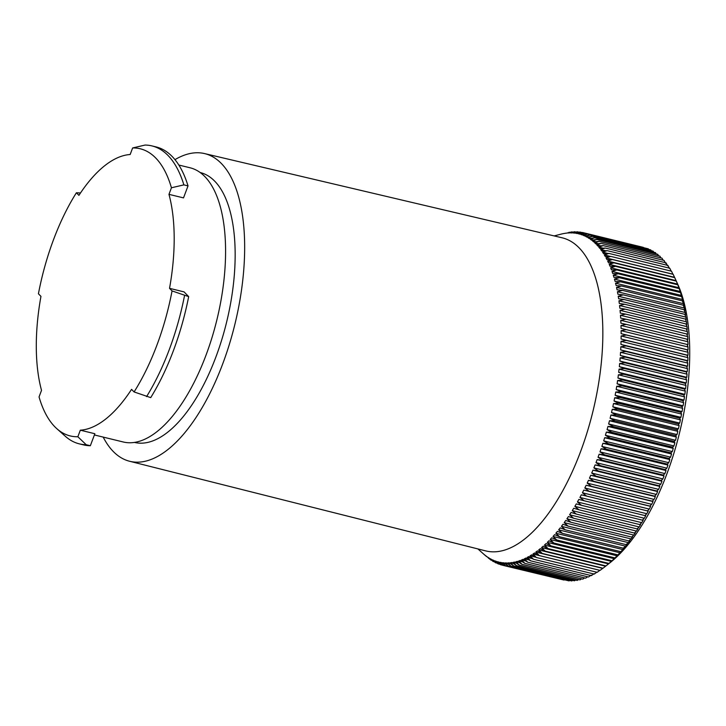 <?xml version="1.0" encoding="UTF-8"?>
<svg xmlns="http://www.w3.org/2000/svg" width="726" height="726" viewBox="0 0 726 726"><rect width="100%" height="100%" fill="white"/><g stroke="black" fill="none" stroke-linecap="round" stroke-linejoin="round"><path stroke-width="1.09" d="M643.327 247.366L582.488 232.501L578.368 233.781A168.895 74.306 103.7 0 1 578.577 233.826A168.895 74.306 103.7 0 1 579.784 234.144L585.038 233.164L580.873 234.471A168.895 74.306 103.7 0 1 582.252 234.952L587.525 234.026L583.314 235.369A168.895 74.306 103.7 0 1 584.675 235.968L589.966 235.097L585.71 236.467A168.895 74.306 103.7 0 1 587.035 237.166L592.343 236.358L588.042 237.756A168.895 74.306 103.7 0 1 589.34 238.573L594.658 237.819L590.32 239.244A168.895 74.306 103.7 0 1 591.572 240.17L596.917 239.48L592.534 240.923A168.895 74.306 103.7 0 1 593.75 241.958L599.104 241.341L594.676 242.793A168.895 74.306 103.7 0 1 595.865 243.936L601.228 243.382L596.763 244.853A168.895 74.306 103.7 0 1 597.897 246.096L603.279 245.615L598.768 247.103A168.895 74.306 103.7 0 1 599.867 248.446L605.257 248.038L600.701 249.535A168.895 74.306 103.7 0 1 601.754 250.978L607.154 250.642L602.562 252.14A168.895 74.306 103.7 0 1 603.569 253.692L608.978 253.428L604.341 254.935A168.895 74.306 103.7 0 1 605.312 256.577L610.72 256.396L606.038 257.893A168.895 74.306 103.7 0 1 606.963 259.636L612.372 259.536L607.662 261.024A168.895 74.306 103.7 0 1 608.533 262.866L613.951 262.839L609.196 264.328A168.895 74.306 103.7 0 1 610.022 266.26L615.439 266.315L610.639 267.794A168.895 74.306 103.7 0 1 611.419 269.809L616.837 269.945L612 271.415A168.895 74.306 103.7 0 1 612.735 273.52L618.144 273.738L613.27 275.19A168.895 74.306 103.7 0 1 613.951 277.386L619.36 277.686L614.459 279.111A168.895 74.306 103.7 0 1 615.076 281.389L620.485 281.77L615.539 283.185A168.895 74.306 103.7 0 1 616.111 285.536L621.51 286.008L616.537 287.396A168.895 74.306 103.7 0 1 617.055 289.828L622.445 290.382L617.436 291.734A168.895 74.306 103.7 0 1 617.899 294.239L623.28 294.883L618.234 296.208A168.895 74.306 103.7 0 1 618.652 298.785L624.015 299.52L618.942 300.809A168.895 74.306 103.7 0 1 619.296 303.45L624.65 304.267L619.55 305.528A168.895 74.306 103.7 0 1 619.85 308.232L625.186 309.14L620.058 310.356A168.895 74.306 103.7 0 1 620.303 313.124L625.63 314.113L620.476 315.284A168.895 74.306 103.7 0 1 620.657 318.115L625.966 319.195L620.784 320.32A168.895 74.306 103.7 0 1 620.912 323.206L626.202 324.368L620.993 325.457A168.895 74.306 103.7 0 1 621.066 328.388L626.329 329.64L621.102 330.675A168.895 74.306 103.7 0 1 621.12 333.651L626.366 334.995L621.111 335.975A168.895 74.306 103.7 0 1 621.075 338.997L626.293 340.421L621.02 341.347A168.895 74.306 103.7 0 1 620.93 344.414L626.121 345.93L620.83 346.792A168.895 74.306 103.7 0 1 620.676 349.896L625.848 351.493L620.539 352.301A168.895 74.306 103.7 0 1 620.331 355.431L625.476 357.119L620.149 357.864A168.895 74.306 103.7 0 1 619.886 361.022L624.995 362.791L619.659 363.481A168.895 74.306 103.7 0 1 619.342 366.657L624.424 368.509L619.069 369.135A168.895 74.306 103.7 0 1 618.688 372.338L623.752 374.271L618.38 374.816A168.895 74.306 103.7 0 1 617.953 378.037L622.972 380.052L617.599 380.533A168.895 74.306 103.7 0 1 617.109 383.773L622.1 385.869L616.719 386.277A168.895 74.306 103.7 0 1 616.174 389.517L621.138 391.695L615.739 392.031A168.895 74.306 103.7 0 1 615.149 395.271L620.068 397.521L614.668 397.784A168.895 74.306 103.7 0 1 614.024 401.033L618.915 403.357L613.506 403.547A168.895 74.306 103.7 0 1 612.808 406.787L617.663 409.192L612.254 409.301A168.895 74.306 103.7 0 1 611.501 412.54L616.32 415.009L610.911 415.036A168.895 74.306 103.7 0 1 610.112 418.267L614.895 420.808L609.477 420.753A168.895 74.306 103.7 0 1 608.633 423.966L613.37 426.579L607.961 426.443A168.895 74.306 103.7 0 1 607.063 429.638L611.764 432.315L606.355 432.106A168.895 74.306 103.7 0 1 605.411 435.273L610.076 438.014L604.667 437.714A168.895 74.306 103.7 0 1 603.687 440.863L608.306 443.668L602.907 443.277A168.895 74.306 103.7 0 1 601.872 446.399L606.455 449.258L601.055 448.795A168.895 74.306 103.7 0 1 599.985 451.871L604.522 454.794L599.141 454.24A168.895 74.306 103.7 0 1 598.024 457.28L602.516 460.266L597.144 459.622A168.895 74.306 103.7 0 1 595.992 462.616L600.447 465.656L595.084 464.921A168.895 74.306 103.7 0 1 593.886 467.88L598.297 470.965L592.942 470.149A168.895 74.306 103.7 0 1 591.717 473.053L596.082 476.183L590.746 475.285A168.895 74.306 103.7 0 1 589.476 478.135L593.804 481.311L588.477 480.322A168.895 74.306 103.7 0 1 587.18 483.117L591.463 486.338L586.154 485.258A168.895 74.306 103.7 0 1 584.82 487.999L589.058 491.266L583.777 490.095A168.895 74.306 103.7 0 1 582.406 492.772L586.599 496.076L581.335 494.814A168.895 74.306 103.7 0 1 579.938 497.428L584.094 500.758L578.849 499.424A168.895 74.306 103.7 0 1 577.424 501.965L581.526 505.332L576.308 503.898A168.895 74.306 103.7 0 1 574.856 506.367L578.921 509.77L573.721 508.254A168.895 74.306 103.7 0 1 572.251 510.641L576.262 514.072L571.099 512.465A168.895 74.306 103.7 0 1 569.601 514.779L573.576 518.228L568.431 516.54A168.895 74.306 103.7 0 1 566.906 518.781L570.845 522.248L565.726 520.478A168.895 74.306 103.7 0 1 564.184 522.629L568.077 526.114L562.986 524.263A168.895 74.306 103.7 0 1 561.434 526.323L565.282 529.826L560.227 527.884A168.895 74.306 103.7 0 1 558.657 529.862L562.459 533.374L557.432 531.359A168.895 74.306 103.7 0 1 555.844 533.247L559.61 536.759L554.619 534.663A168.895 74.306 103.7 0 1 553.021 536.46L556.742 539.981L551.778 537.803A168.895 74.306 103.7 0 1 550.172 539.5L553.856 543.03L548.929 540.779A168.895 74.306 103.7 0 1 547.313 542.376L550.952 545.898L546.07 543.574A168.895 74.306 103.7 0 1 544.446 545.072L548.048 548.593L543.193 546.197A168.895 74.306 103.7 0 1 541.569 547.595L545.135 551.107L540.316 548.629A168.895 74.306 103.7 0 1 538.692 549.927L542.213 553.43L537.44 550.889A168.895 74.306 103.7 0 1 535.815 552.078L539.3 555.572L534.554 552.958A168.895 74.306 103.7 0 1 532.938 554.038L536.387 557.514L531.686 554.836A168.895 74.306 103.7 0 1 530.062 555.817L533.483 559.265L528.818 556.524A168.895 74.306 103.7 0 1 527.203 557.396L530.588 560.826L525.96 558.022A168.895 74.306 103.7 0 1 524.363 558.775L527.702 562.187L523.128 559.319A168.895 74.306 103.7 0 1 521.531 559.964L524.844 563.349L520.306 560.427A168.895 74.306 103.7 0 1 518.727 560.962L522.003 564.311L517.511 561.334A168.895 74.306 103.7 0 1 515.941 561.752L519.19 565.073L514.734 562.042A168.895 74.306 103.7 0 1 513.191 562.351L516.404 565.627L511.993 562.541A168.895 74.306 103.7 0 1 510.46 562.741L513.654 565.981L509.289 562.85A168.895 74.306 103.7 0 1 507.773 562.931L510.932 566.135L506.612 562.959A168.895 74.306 103.7 0 1 505.124 562.922L508.254 566.08L503.98 562.859A168.895 74.306 103.7 0 1 502.51 562.714L505.623 565.826L501.385 562.559A168.895 74.306 103.7 0 1 499.942 562.305L503.027 565.363L498.835 562.069A168.895 74.306 103.7 0 1 498.626 562.015A168.895 74.306 103.7 0 1 497.419 561.697L500.486 564.701L496.339 561.37A168.895 74.306 103.7 0 1 494.95 560.889L497.991 563.839L493.889 560.472A168.895 74.306 103.7 0 1 492.537 559.882L495.559 562.777L491.493 559.374A168.895 74.306 103.7 0 1 490.168 558.675L493.181 561.507L489.161 558.085A168.895 74.306 103.7 0 1 487.872 557.269L490.858 560.045L486.883 556.597A168.895 74.306 103.7 0 1 485.63 555.68L484.669 554.918A168.895 74.306 103.7 0 1 483.452 553.893L486.529 556.561M646.049 248.283L585.038 233.164M648.699 249.408L648.327 248.836L587.525 234.026M651.286 250.715L650.759 249.907L589.966 235.097M653.799 252.231L653.137 251.169L592.343 236.358M656.25 253.937L655.46 252.63L594.658 237.819M658.618 255.833L657.711 254.291L596.917 239.48M660.914 257.921L659.907 256.142L599.104 241.341M612.372 259.536L673.174 274.337L674.554 277.323A168.895 74.306 103.7 0 1 674.708 277.641L677.739 284.256A164.448 72.346 103.7 0 1 679.663 432.288A164.448 72.346 103.7 0 1 609.876 562.841L606.01 565.89A168.895 74.306 103.7 0 1 605.584 566.226L603.016 568.24L542.213 553.43M663.128 260.198L662.03 258.193L601.228 243.382M665.66 263.393L664.072 260.425L603.279 245.615M667.593 265.825L666.051 262.848L605.257 248.038M669.454 268.438L667.956 265.453L607.154 250.642M671.232 271.225L669.771 268.239L608.978 253.428M672.993 274.301A168.895 74.306 103.7 0 0 672.938 274.192L671.514 271.206L610.72 256.396M606.01 565.89A168.895 74.306 103.7 0 0 607.208 564.928L608.47 563.884A168.895 74.306 103.7 0 0 610.085 562.487L611.346 561.37A168.895 74.306 103.7 0 0 612.962 559.873L614.214 558.675A168.895 74.306 103.7 0 0 615.82 557.069L617.073 555.798A168.895 74.306 103.7 0 0 618.679 554.101L619.913 552.749A168.895 74.306 103.7 0 0 621.51 550.961L622.745 549.537A168.895 74.306 103.7 0 0 624.324 547.649L623.253 548.184L625.549 546.161A168.895 74.306 103.7 0 0 627.119 544.182L626.075 544.636L628.326 542.621A168.895 74.306 103.7 0 0 629.887 540.552L628.87 540.924L631.085 538.919A168.895 74.306 103.7 0 0 632.618 536.768L631.638 537.058L633.807 535.071A168.895 74.306 103.7 0 0 635.323 532.839L634.37 533.038L636.493 531.078A168.895 74.306 103.7 0 0 637.991 528.764L637.065 528.882L639.143 526.94A168.895 74.306 103.7 0 0 640.622 524.544L639.715 524.571L641.748 522.666A168.895 74.306 103.7 0 0 643.2 520.197L642.328 520.143L644.316 518.255A168.895 74.306 103.7 0 0 645.741 515.714L644.888 515.569L646.83 513.727A168.895 74.306 103.7 0 0 648.227 511.113L647.401 510.886L649.298 509.071A168.895 74.306 103.7 0 0 650.668 506.394L649.852 506.076L651.712 504.298A168.895 74.306 103.7 0 0 653.055 501.557L652.257 501.149L654.072 499.415A168.895 74.306 103.7 0 0 655.378 496.62L654.598 496.121L656.368 494.433A168.895 74.306 103.7 0 0 657.638 491.575L656.876 490.994L658.609 489.351A168.895 74.306 103.7 0 0 659.843 486.438L659.09 485.776L660.778 484.178A168.895 74.306 103.7 0 0 661.976 481.22L661.241 480.467L662.883 478.915A168.895 74.306 103.7 0 0 664.036 475.911L663.319 475.076L664.916 473.579A168.895 74.306 103.7 0 0 666.032 470.539L665.325 469.604L666.876 468.17A168.895 74.306 103.7 0 0 667.956 465.085L667.248 464.068L668.764 462.689A168.895 74.306 103.7 0 0 669.799 459.576L669.1 458.478L670.579 457.153A168.895 74.306 103.7 0 0 671.568 454.013L670.869 452.824L672.312 451.572A168.895 74.306 103.7 0 0 673.247 448.396L672.566 447.125L673.955 445.936A168.895 74.306 103.7 0 0 674.853 442.742L674.173 441.39L675.525 440.265A168.895 74.306 103.7 0 0 676.369 437.052L675.688 435.618L677.004 434.556A168.895 74.306 103.7 0 0 677.803 431.335L677.122 429.819L678.402 428.83A168.895 74.306 103.7 0 0 679.146 425.599L678.465 424.002L679.708 423.086A168.895 74.306 103.7 0 0 680.398 419.846L679.708 418.167L680.915 417.332A168.895 74.306 103.7 0 0 681.56 414.083L680.87 412.332L682.041 411.569A168.895 74.306 103.7 0 0 682.631 408.321L681.932 406.496L683.066 405.816A168.895 74.306 103.7 0 0 683.611 402.567L682.903 400.679L684.001 400.062A168.895 74.306 103.7 0 0 684.491 396.832L683.774 394.862L684.845 394.336A168.895 74.306 103.7 0 0 685.271 391.114L684.545 389.082L685.589 388.628A168.895 74.306 103.7 0 0 685.961 385.424L685.217 383.319L686.233 382.956A168.895 74.306 103.7 0 0 686.551 379.771L685.798 377.602L686.778 377.32A168.895 74.306 103.7 0 0 687.041 374.162L686.27 371.93L687.223 371.73A168.895 74.306 103.7 0 0 687.431 368.599L686.651 366.303L687.576 366.185A168.895 74.306 103.7 0 0 687.722 363.091L686.923 360.74L687.821 360.704A168.895 74.306 103.7 0 0 687.921 357.646L687.095 355.232L687.967 355.295A168.895 74.306 103.7 0 0 688.012 352.273L687.159 349.805L688.012 349.95A168.895 74.306 103.7 0 0 688.003 346.964L687.132 344.451L687.967 344.678A168.895 74.306 103.7 0 0 687.885 341.746L686.996 339.178L687.812 339.505A168.895 74.306 103.7 0 0 687.676 336.619L686.76 334.005L687.558 334.414A168.895 74.306 103.7 0 0 687.368 331.582L686.424 328.923L687.204 329.413A168.895 74.306 103.7 0 0 686.959 326.646L685.988 323.95L686.751 324.531A168.895 74.306 103.7 0 0 686.451 321.818L685.444 319.077L686.197 319.749A168.895 74.306 103.7 0 0 685.843 317.108L684.809 314.331L685.544 315.084A168.895 74.306 103.7 0 0 685.135 312.507L684.073 309.693L684.79 310.537A168.895 74.306 103.7 0 0 684.328 308.033L683.239 305.192L683.946 306.118A168.895 74.306 103.7 0 0 683.429 303.686L682.304 300.818L683.012 301.834A168.895 74.306 103.7 0 0 682.44 299.475L681.977 297.687A168.895 74.306 103.7 0 0 681.351 295.409L680.843 293.676A168.895 74.306 103.7 0 0 680.171 291.48L679.627 289.819A168.895 74.306 103.7 0 0 678.901 287.705L678.311 286.108A168.895 74.306 103.7 0 0 677.539 284.084L676.913 282.559A168.895 74.306 103.7 0 0 676.087 280.626L674.744 277.65L613.951 262.839M602.925 568.222A168.895 74.306 103.7 0 1 602.707 568.376L600.093 570.382L539.3 555.572M599.857 570.318A168.895 74.306 103.7 0 1 599.83 570.337L597.18 572.324L536.387 557.514M533.483 559.265L594.276 574.075L596.963 572.106M530.588 560.826L591.381 575.636L594.104 573.685M527.702 562.187L588.505 576.998L591.254 575.074M524.844 563.349L585.646 578.159L587.652 576.789M522.003 564.311L582.806 579.121L584.63 577.914M519.19 565.073L579.992 579.883L581.617 578.831M516.404 565.627L577.206 580.437L578.631 579.548M513.654 565.981L574.447 580.791L575.664 580.065M510.932 566.135L571.734 580.945L572.714 580.373M508.254 566.08L569.057 580.891L569.801 580.473M505.623 565.826L566.906 580.373M503.027 565.363L564.048 580.056M174.966 159.638A158.341 69.66 103.7 0 1 204.541 153.576L562.006 237.765A161.145 70.894 103.7 0 1 579.167 247.902A161.145 70.894 103.7 0 1 587.171 432.251A161.145 70.894 103.7 0 1 485.73 550.898L129.591 461.255A158.341 69.66 103.7 0 1 103.192 437.097M554.138 235.914L561.026 234.153A168.895 74.306 103.7 0 1 561.262 234.09L562.468 233.808A168.895 74.306 103.7 0 1 564.02 233.5L565.209 233.3A168.895 74.306 103.7 0 1 566.743 233.1L571.87 231.884L567.923 232.992A168.895 74.306 103.7 0 1 569.429 232.91L574.584 231.739L570.591 232.892A168.895 74.306 103.7 0 1 572.088 232.919L577.261 231.785L573.231 232.982A168.895 74.306 103.7 0 1 574.693 233.128L579.902 232.048L575.818 233.282A168.895 74.306 103.7 0 1 577.261 233.536L582.488 232.501M204.541 153.576A158.341 69.66 103.7 0 1 221.394 163.531A158.341 69.66 103.7 0 1 229.262 344.668A158.341 69.66 103.7 0 1 129.591 461.255M200.158 172.525L200.167 172.525A138.893 61.102 103.7 0 1 214.751 181.21A138.893 61.102 103.7 0 1 221.72 339.886A138.893 61.102 103.7 0 1 134.419 442.415L134.419 442.415M169.53 288.34L172.053 290.926L188.678 296.616L184.068 291.888L169.53 288.34A141.116 62.082 103.7 0 0 168.967 194.35L183.515 197.889L188.025 185.892A153.34 67.464 103.7 0 0 156.081 146.915L151.934 145.908A153.34 67.464 103.7 0 1 183.878 184.876L188.025 185.892M172.053 290.926A147.777 65.013 103.7 0 1 134.083 391.94L131.56 389.354A141.116 62.082 103.7 0 1 80.323 430.191L94.861 433.731L90.351 445.728A153.34 67.464 103.7 0 1 83.49 444.875L79.343 443.867A153.34 67.464 103.7 0 1 65.331 436.281L56.764 428.63A147.777 65.013 103.7 0 1 39.05 396.931L41.518 390.361A141.116 62.082 103.7 0 1 40.955 296.371L38.433 293.776A147.777 65.013 103.7 0 1 76.402 192.771L80.513 192.962M178.823 165.038L190.021 167.77A141.116 62.082 103.7 0 1 204.841 176.59A141.116 62.082 103.7 0 1 214.597 328.642A141.116 62.082 103.7 0 1 131.705 442.706A141.116 62.082 103.7 0 1 123.229 441.98L94.407 434.956M76.402 192.771L78.925 195.358A141.116 62.082 103.7 0 1 130.163 154.52L132.631 147.959A147.777 65.013 103.7 0 1 171.436 187.78L183.878 184.876M132.631 147.959L145.073 145.055A153.34 67.464 103.7 0 1 151.934 145.908M90.351 445.728L86.203 444.72L77.854 436.753A147.777 65.013 103.7 0 1 56.764 428.63M86.203 444.72A153.34 67.464 103.7 0 1 79.343 443.867M569.728 232.393L569.111 232.238M572.859 232.129L571.87 231.884M575.963 232.066L574.584 231.739M579.049 232.22L577.261 231.785M582.098 232.583L579.902 232.048M489.079 558.503L488.607 558.385M491.702 560.254L490.858 560.045M494.397 561.806L493.181 561.507M497.174 563.167L495.559 562.777M500.023 564.338L497.991 563.839M502.946 565.3L500.486 564.701M499.942 562.305L501.566 562.704M502.51 562.714L504.398 563.176M505.124 562.922L507.292 563.458M676.233 281.125L615.439 266.315M507.773 562.931L510.242 563.539M677.63 284.755L616.837 269.945M510.46 562.741L513.246 563.421M678.937 288.549L618.144 273.738M513.191 562.351L516.304 563.104M680.153 292.496L619.36 277.686M515.941 561.752L519.426 562.605M681.278 296.58L620.485 281.77M518.727 560.962L522.602 561.906M682.304 300.818L621.51 286.008M521.531 559.964L525.833 561.017M683.239 305.192L622.445 290.382M524.363 558.775L529.118 559.937M684.073 309.693L623.28 294.883M527.203 557.396L532.467 558.675M684.809 314.331L624.015 299.52M530.062 555.817L535.879 557.232M685.444 319.077L624.65 304.267M532.938 554.038L599.83 570.337M685.988 323.95L625.186 309.14M535.815 552.078L602.707 568.376M686.424 328.923L625.63 314.113M538.692 549.927L605.584 566.226M686.76 334.005L625.966 319.195M605.929 565.917L545.135 551.107M541.569 547.595L608.47 563.884M686.996 339.178L626.202 324.368M608.842 563.403L548.048 548.593M544.446 545.072L611.346 561.37M687.132 344.451L626.329 329.64M611.755 560.708L550.952 545.898M547.313 542.376L614.214 558.675M621.12 333.651L688.012 349.95M687.159 349.805L626.366 334.995M614.65 557.84L553.856 543.03M550.172 539.5L617.073 555.798M621.075 338.997L687.967 355.295M687.095 355.232L626.293 340.421M617.536 554.791L556.742 539.981M553.021 536.46L619.913 552.749M620.93 344.414L687.821 360.704M686.923 360.74L626.121 345.93M620.403 551.569L559.61 536.759M555.844 533.247L622.745 549.537M620.676 349.896L687.576 366.185M686.651 366.303L625.848 351.493M623.253 548.184L562.459 533.374M558.657 529.862L625.549 546.161M620.331 355.431L687.223 371.73M686.27 371.93L625.476 357.119M626.075 544.636L565.282 529.826M561.434 526.323L628.326 542.621M619.886 361.022L686.778 377.32M685.798 377.602L624.995 362.791M628.87 540.924L568.077 526.114M564.184 522.629L631.085 538.919M619.342 366.657L686.233 382.956M685.217 383.319L624.424 368.509M631.638 537.058L570.845 522.248M566.906 518.781L633.807 535.071M618.688 372.338L685.589 388.628M684.545 389.082L623.752 374.271M634.37 533.038L573.576 518.228M569.601 514.779L636.493 531.078M617.953 378.037L684.845 394.336M683.774 394.862L622.972 380.052M637.065 528.882L576.262 514.072M572.251 510.641L639.143 526.94M617.109 383.773L684.001 400.062M682.903 400.679L622.1 385.869M639.715 524.571L578.921 509.77M574.856 506.367L641.748 522.666M616.174 389.517L683.066 405.816M681.932 406.496L621.138 391.695M642.328 520.143L581.526 505.332M577.424 501.965L644.316 518.255M615.149 395.271L682.041 411.569M680.87 412.332L620.068 397.521M644.888 515.569L584.094 500.758M579.938 497.428L646.83 513.727M614.024 401.033L680.915 417.332M679.708 418.167L618.915 403.357M647.401 510.886L586.599 496.076M648.227 511.113L581.335 494.814M582.406 492.772L649.298 509.071M612.808 406.787L679.708 423.086M678.465 424.002L617.663 409.192M649.852 506.076L589.058 491.266M650.668 506.394L583.777 490.095M584.82 487.999L651.712 504.298M611.501 412.54L678.402 428.83M677.122 429.819L616.32 415.009M652.257 501.149L591.463 486.338M653.055 501.557L586.154 485.258M587.18 483.117L654.072 499.415M610.112 418.267L677.004 434.556M675.688 435.618L614.895 420.808M654.598 496.121L593.804 481.311M655.378 496.62L588.477 480.322M589.476 478.135L656.368 494.433M608.633 423.966L675.525 440.265M674.173 441.39L613.37 426.579M656.876 490.994L596.082 476.183M657.638 491.575L590.746 475.285M591.717 473.053L658.609 489.351M607.063 429.638L673.955 445.936M672.566 447.125L611.764 432.315M659.09 485.776L598.297 470.965M659.843 486.438L592.942 470.149M593.886 467.88L660.778 484.178M605.411 435.273L672.312 451.572M670.869 452.824L610.076 438.014M661.241 480.467L600.447 465.656M661.976 481.22L595.084 464.921M595.992 462.616L662.883 478.915M603.687 440.863L670.579 457.153M669.1 458.478L608.306 443.668M663.319 475.076L602.516 460.266M664.036 475.911L597.144 459.622M598.024 457.28L664.916 473.579M601.872 446.399L668.764 462.689M667.248 464.068L606.455 449.258M599.985 451.871L666.876 468.17M665.325 469.604L604.522 454.794M666.032 470.539L599.141 454.24M667.956 465.085L601.055 448.795M669.799 459.576L602.907 443.277M671.568 454.013L604.667 437.714M673.247 448.396L606.355 432.106M674.853 442.742L607.961 426.443M676.369 437.052L609.477 420.753M677.803 431.335L610.911 415.036M679.146 425.599L612.254 409.301M680.398 419.846L613.506 403.547M681.56 414.083L614.668 397.784M682.631 408.321L615.739 392.031M683.611 402.567L616.719 386.277M684.491 396.832L617.599 380.533M685.271 391.114L618.38 374.816M685.961 385.424L619.069 369.135M686.551 379.771L619.659 363.481M687.041 374.162L620.149 357.864M687.431 368.599L620.539 352.301M687.722 363.091L620.83 346.792M687.921 357.646L621.02 341.347M688.012 352.273L621.111 335.975M688.003 346.964L621.102 330.675M687.885 341.746L620.993 325.457M687.676 336.619L620.784 320.32M687.368 331.582L620.476 315.284M686.959 326.646L620.058 310.356M686.451 321.818L619.55 305.528M685.843 317.108L618.942 300.809M685.135 312.507L618.234 296.208M684.328 308.033L617.436 291.734M683.429 303.686L616.537 287.396M682.44 299.475L615.539 283.185M681.351 295.409L614.459 279.111M680.171 291.48L613.27 275.19M678.901 287.705L612 271.415M677.539 284.084L610.639 267.794M676.087 280.626L609.196 264.328M674.554 277.323L607.662 261.024M672.938 274.192L606.038 257.893M610.394 256.405L604.341 254.935M608.034 253.474L602.562 252.14M605.656 250.733L600.701 249.535M603.242 248.192L598.768 247.103M600.801 245.842L596.763 244.853M598.315 243.682L594.676 242.793M595.792 241.722L592.534 240.923M593.233 239.952L590.32 239.244M590.637 238.391L588.042 237.756M587.996 237.021L585.71 236.467M585.31 235.859L583.314 235.369M582.597 234.897L580.873 234.471M168.967 194.35L171.436 187.78M77.854 436.753L80.323 430.191M134.083 391.94L150.718 397.621A153.34 67.464 103.7 0 0 188.678 296.616M184.531 295.609A153.34 67.464 103.7 0 1 146.57 396.614M477.889 548.92L485.077 555.345M578.577 233.826L579.838 234.135"/></g></svg>

